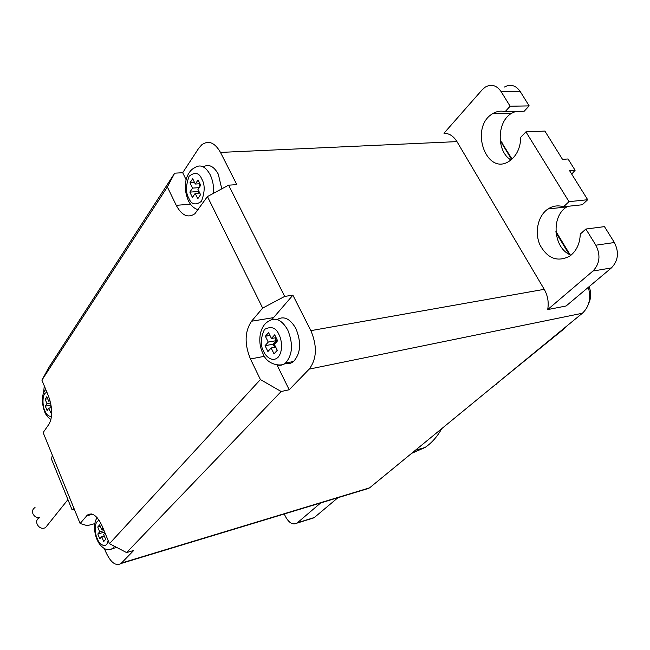 <?xml version="1.0" encoding="UTF-8"?>
<svg xmlns="http://www.w3.org/2000/svg" width="650" height="650" viewBox="0 0 650 650"><rect width="100%" height="100%" fill="white"/><g stroke="black" fill="none" stroke-linecap="round" stroke-linejoin="round"><path stroke-width="0.97" d="M116.374 547.495L116.886 547.536M277.152 319.532C283.944 315.648 290.192 318.671 295.904 328.575C301.511 342.452 300.723 353.429 293.54 361.498C290.964 363.561 288.129 364.179 285.017 363.342M221.788 188.841L218.27 174.094C213.809 166.156 208.812 163.751 203.287 166.871M35.027 507.528C32.744 508.942 32.029 510.997 32.882 513.671C34.198 516.409 36.376 517.741 39.422 517.676M39.211 517.944C33.508 520.561 38.391 529.969 44.468 528.028L45.508 527.629L47.978 524.55M364.65 489.604L369.606 487.833L582.384 313.243L309.181 369.127L289.193 389.773L281.166 391.511L126.596 552.581L133.697 550.469L121.022 563.509C115.781 566.451 110.719 562.624 105.828 552.037L104.431 548.624M94.656 524.851L94.218 523.778L94.998 522.876M281.166 391.511L260.398 379.567L109.46 543.676L126.596 552.581M277.038 365.007L289.193 389.773M309.181 369.127C316.81 359.003 317.371 346.174 310.863 330.647L292.882 295.181L272.017 319.41M456.958 141.619C453.513 136.086 449.191 133.291 443.983 133.242L482.235 89.724L485.339 87.051C491.408 83.785 496.649 85.28 501.061 91.528L510.128 106.226L505.139 111.654C500.76 110.549 496.551 111.256 492.521 113.766C468.967 127.481 486.525 176.987 509.503 161.005C516.644 155.911 520.414 147.972 520.821 137.199L525.931 131.852L568.994 201.662L563.542 206.781C558.049 205.099 552.89 205.822 548.039 208.951C537.916 215.613 534.276 232.513 540.028 245.074C547.609 258.611 557.464 262.332 569.595 256.23C576.298 251.331 579.865 243.937 580.288 234.057L585.878 229.044L604.467 226.631L614.372 242.515C619.271 252.281 618.28 260.756 611.398 267.93L566.093 305.996L547.682 309.587C548.966 302.437 547.812 295.677 544.229 289.323L456.958 141.619L220.488 152.417L236.811 184.616L228.605 185.177L284.684 296.408L292.882 295.181M582.384 313.243C589.282 306.719 591.264 298.082 588.323 287.316M569.034 254.199L556.01 232.7M511.599 159.429L500.183 140.587M337.919 497.713L314.356 517.506L311.155 518.692M314.356 517.506L297.326 522.827L320.678 502.946M284.261 513.988L285.382 516.376C288.917 522.941 292.76 525.2 296.92 523.144L297.326 522.827M94.218 523.778L87.271 525.671L80.121 523.502L87.392 515.06C92.389 512.038 97.362 515.808 102.31 526.386L109.46 543.676M260.398 379.567L250.445 358.963C244.343 344.061 244.701 331.476 251.542 321.222L262.657 308.1L207.439 196.56L194.911 213.72C188.004 218.384 181.781 215.589 176.239 205.327L167.359 186.948L41.909 380.144L48.425 395.931C52.553 407.607 52.756 416.991 49.051 424.093L43.144 432.575L80.121 523.502M262.657 308.1L284.684 296.408M547.682 309.587L592.946 271.034C599.828 263.754 600.795 255.141 595.847 245.204L585.878 229.044M563.542 206.781L582.229 204.774L587.689 199.729L569.587 170.698L575.112 170.276L568.043 158.974L562.502 159.339L544.887 131.089L525.931 131.852M571.033 255.158C553.491 248.869 550.542 216.556 566.751 206.936L567.734 206.326M588.713 303.282C591.199 298.033 591.329 292.492 589.119 286.65M570.05 254.719L555.904 231.392M512.038 159.039L500.126 140.002M41.909 380.144L49.156 366.941L174.663 173.176L182.699 172.713L198.697 148.289L201.874 144.682C208.65 140.034 214.849 142.618 220.488 152.417M43.615 392.957L44.265 385.848M73.921 508.267L72.093 509.876L51.537 459.233L52.301 455.106M72.093 509.876L74.336 509.291M167.359 186.948L174.663 173.176M186.111 179.676L182.699 172.713M207.439 196.56L228.605 185.177M505.139 111.654L524.176 111.231L529.173 105.885L520.154 91.422C515.759 85.272 510.526 83.801 504.441 87.019M515.653 111.418L511.542 113.311C496.657 121.761 496.413 151.759 510.965 159.949M568.994 201.662L587.689 199.729M571.707 174.094L575.112 170.276M103.025 528.109L101.652 529.661L99.661 524.826L97.744 527.012L99.726 531.83L97.809 533.983L99.791 538.801L101.717 536.656L103.707 541.507L105.657 539.362L103.651 534.503L105.032 532.967M268.564 332.613L271.456 338.488L274.69 334.839L277.615 340.754L274.357 344.378L277.274 350.293L274.032 353.868L271.131 347.977L267.93 351.536L265.062 345.686L268.247 342.095L265.371 336.245L268.564 332.613M510.128 106.226L529.173 105.885M411.629 453.351L424.97 447.525C431.592 443.097 437.182 436.8 441.74 428.642M495.073 384.881L563.753 329.087L565.484 327.104M97.809 533.983L104.658 532.066M99.726 531.83L104.065 530.619M97.744 527.012L100.271 526.313M101.652 529.661L103.456 529.157M101.717 536.656L104.244 535.941M271.456 338.488L276.088 337.659M265.371 336.245L269.953 335.441M268.247 342.095L276.396 340.632L275.023 337.854M265.062 345.686L273.195 344.199L276.396 340.632M274.723 347.311L273.195 344.199M271.131 347.977L275.714 347.132M51.691 411.101L50.659 412.612L48.815 408.135L47.133 410.605L45.305 406.152L46.979 403.674L45.151 399.222L46.824 396.719L48.669 401.18L49.741 399.596M51.017 404.909L50.513 405.649L51.456 407.956M197.933 189.353L200.712 185.274L198.071 179.944L195.309 184.039L192.701 178.742L189.971 182.812L192.571 188.102L189.849 192.124L192.441 197.413L195.171 193.399L197.787 198.721L200.566 194.691L197.933 189.353M48.815 408.135L51.334 407.639M48.669 401.18L50.115 400.904M45.151 399.222L47.661 398.751M46.979 403.674L50.627 402.967M45.305 406.152L50.911 405.064M195.171 193.399L199.761 193.074M189.849 192.124L197.99 191.547L198.77 193.139M198.583 190.678L197.99 191.547M192.571 188.102L199.095 187.655M198.876 183.804L200.07 186.217M189.971 182.812L194.561 182.52M195.309 184.039L199.948 183.731M114.392 546.244L112.653 548.584L109.671 549.583M108.103 540.41C106.551 550.444 98.312 543.367 97.159 538.233C94.933 534.674 93.657 520.674 99.361 520.65M293.54 361.498L285.456 363.09C282.474 366.836 267.28 365.592 262.99 353.624C257.473 343.029 259.041 326.446 268.474 321.303C275.348 316.777 281.775 319.67 287.755 329.989C293.369 343.956 292.598 354.989 285.456 363.09C283.018 365.072 280.321 365.723 277.363 365.032M263.77 351.658C260.227 345.646 260.463 338.227 264.485 329.412C271.237 325.902 276.063 327.641 278.972 334.636C281.352 338.569 283.627 350.61 278.159 357.183C272.309 362.911 265.549 356.102 263.77 351.658M51.496 416.569C48.287 416.366 46.053 414.334 44.785 410.491C42.551 407.225 41.535 392.381 47.052 392.584M198.226 209.796C193.976 208.488 190.669 205.408 188.313 200.566C184.925 192.368 184.429 184.616 186.818 177.304C188.711 172.543 191.254 169.39 194.464 167.846C200.135 163.946 205.351 166.197 210.104 174.59C212.794 180.204 213.947 186.428 213.566 193.269M188.817 198.201C185.632 192.863 185.729 185.543 189.101 176.248C194.927 171.73 199.16 172.673 201.793 179.067C205.067 184.559 204.953 191.969 201.435 201.313C195.536 205.595 191.327 204.555 188.817 198.201M121.534 563.038L369.606 487.833M544.229 289.323L310.863 330.647M92.536 514.247L86.621 515.832M250.445 358.963L264.485 356.306M251.542 321.222L273.349 317.663M611.398 267.93L592.946 271.034M502.036 142.545L501.386 142.569M176.239 205.327L190.507 204.197M501.061 91.528L520.154 91.422M614.372 242.515L595.847 245.204M496.99 383.833L496.072 384.061M563.753 329.087L562.827 329.29M116.651 547.414L112.653 548.584C110.004 549.933 107.356 549.989 104.707 548.762C101.164 546.593 98.548 543.384 96.858 539.134M50.919 419.705C47.645 417.194 45.541 414.497 44.598 411.621M369.005 488.28L121.022 563.509M91.496 513.963L87.392 515.06M313.942 517.822L296.92 523.144M97.248 517.814C94.51 520.325 93.129 529.856 96.793 538.988M492.521 113.766L511.542 113.311M548.039 208.951L566.751 206.936M424.97 447.525L415.407 450.255M45.776 389.512C43.087 392.324 40.333 398.767 44.517 411.418M67.933 499.614L45.508 527.629M495.641 384.41L496.486 384.207"/></g></svg>
